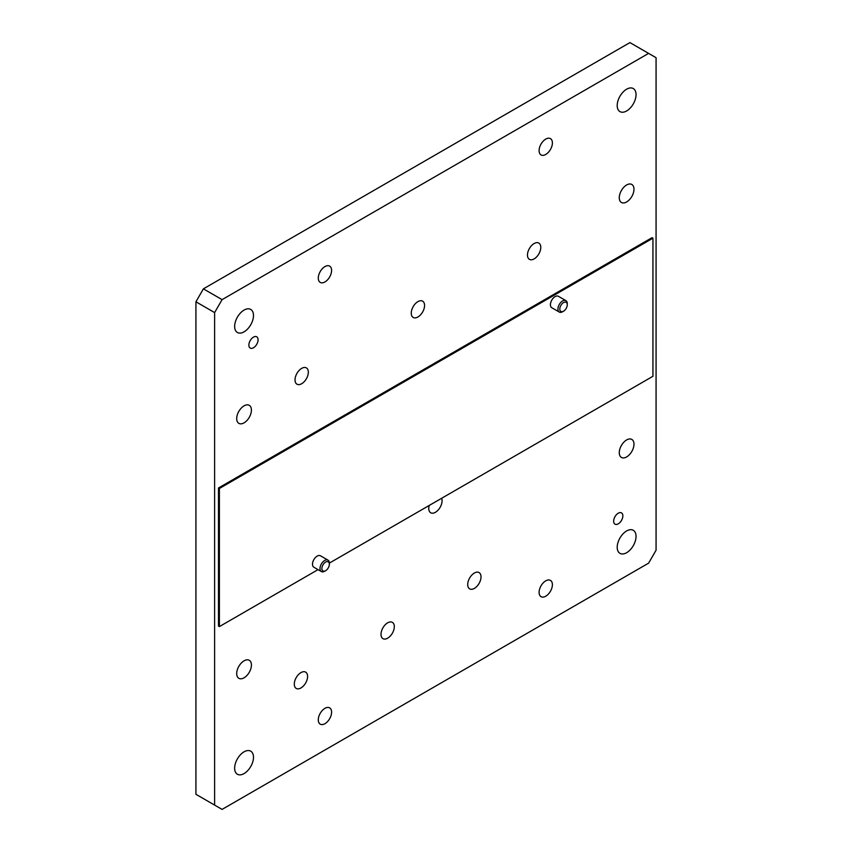 <?xml version="1.0" encoding="UTF-8"?>
<svg xmlns="http://www.w3.org/2000/svg" width="852" height="852" viewBox="0 0 852 852"><rect width="100%" height="100%" fill="white"/><g stroke="black" fill="none" stroke-linecap="round" stroke-linejoin="round"><path stroke-width="1.28" d="M563.534 302.577A5.282 3.057 120 0 0 559.796 309.042A5.282 3.057 120 0 0 563.534 311.204L562.608 311.747A6.603 3.813 -60 0 1 559.295 312.066A6.603 3.813 -60 0 1 558.284 306.773A6.603 3.813 -60 0 1 562.608 300.958A6.603 3.813 -60 0 1 565.909 300.628A6.603 3.813 -60 0 1 567.272 303.653L567.272 304.728A5.282 3.057 120 0 0 563.534 302.577M565.909 300.628L558.39 296.294A6.603 3.813 120 0 0 555.089 296.613A6.603 3.813 120 0 0 550.775 302.439A6.603 3.813 120 0 0 551.787 307.732L559.295 312.066M325.613 562.075A5.282 3.057 120 0 0 321.875 568.54A5.282 3.057 120 0 0 325.613 570.702L324.676 571.245A6.603 3.813 -60 0 1 321.374 571.564A6.603 3.813 -60 0 1 320.363 566.271A6.603 3.813 -60 0 1 324.676 560.456A6.603 3.813 -60 0 1 327.977 560.126A6.603 3.813 -60 0 1 329.351 563.151L329.351 564.226A5.282 3.057 120 0 0 325.613 562.075M327.977 560.126L320.469 555.792A6.603 3.813 120 0 0 317.168 556.111A6.603 3.813 120 0 0 312.854 561.937A6.603 3.813 120 0 0 313.866 567.23L321.374 571.564M244.066 422.837A10.405 6.007 120 0 0 250.861 413.678A10.405 6.007 120 0 0 249.263 405.339A10.405 6.007 120 0 0 244.066 405.85A10.405 6.007 120 0 0 237.261 415.02A10.405 6.007 120 0 0 238.858 423.359A10.405 6.007 120 0 0 244.066 422.837M244.066 677.809A10.405 6.007 120 0 0 250.861 668.639A10.405 6.007 120 0 0 249.263 660.3A10.405 6.007 120 0 0 244.066 660.822A10.405 6.007 120 0 0 237.261 669.991A10.405 6.007 120 0 0 238.858 678.32A10.405 6.007 120 0 0 244.066 677.809M626.625 201.967A10.405 6.007 120 0 0 633.419 192.797A10.405 6.007 120 0 0 631.833 184.469A10.405 6.007 120 0 0 626.625 184.98A10.405 6.007 120 0 0 619.83 194.149A10.405 6.007 120 0 0 621.428 202.488A10.405 6.007 120 0 0 626.625 201.967M626.625 456.938A10.405 6.007 120 0 0 633.419 447.769A10.405 6.007 120 0 0 631.833 439.43A10.405 6.007 120 0 0 626.625 439.952A10.405 6.007 120 0 0 619.83 449.121A10.405 6.007 120 0 0 621.428 457.449A10.405 6.007 120 0 0 626.625 456.938M429.206 505.449A9.404 5.431 120 0 0 430.718 512.776A9.404 5.431 120 0 0 435.415 512.308A9.404 5.431 120 0 0 441.624 498.282M545.749 154.457A9.404 5.431 120 0 0 551.894 146.171A9.404 5.431 120 0 0 550.456 138.631A9.404 5.431 120 0 0 545.749 139.1A9.404 5.431 120 0 0 539.604 147.385A9.404 5.431 120 0 0 541.041 154.926A9.404 5.431 120 0 0 545.749 154.457M324.942 281.948A9.404 5.431 120 0 0 331.087 273.652A9.404 5.431 120 0 0 329.639 266.112A9.404 5.431 120 0 0 324.942 266.58A9.404 5.431 120 0 0 318.797 274.866A9.404 5.431 120 0 0 320.235 282.406A9.404 5.431 120 0 0 324.942 281.948M324.942 723.689A9.404 5.431 120 0 0 331.087 715.403A9.404 5.431 120 0 0 329.639 707.863A9.404 5.431 120 0 0 324.942 708.332A9.404 5.431 120 0 0 318.797 716.617A9.404 5.431 120 0 0 320.235 724.157A9.404 5.431 120 0 0 324.942 723.689M545.749 596.208A9.404 5.431 120 0 0 551.894 587.923A9.404 5.431 120 0 0 550.456 580.382A9.404 5.431 120 0 0 545.749 580.851A9.404 5.431 120 0 0 539.604 589.137A9.404 5.431 120 0 0 541.041 596.677A9.404 5.431 120 0 0 545.749 596.208M626.625 110.962A13.323 7.689 120 0 0 635.326 99.226A13.323 7.689 120 0 0 633.281 88.544A13.323 7.689 120 0 0 626.625 89.204A13.323 7.689 120 0 0 617.924 100.941A13.323 7.689 120 0 0 619.968 111.623A13.323 7.689 120 0 0 626.625 110.962M244.066 331.833A13.323 7.689 120 0 0 252.767 320.096A13.323 7.689 120 0 0 250.722 309.425A13.323 7.689 120 0 0 244.066 310.085A13.323 7.689 120 0 0 235.365 321.822A13.323 7.689 120 0 0 237.399 332.493A13.323 7.689 120 0 0 244.066 331.833M244.066 773.584A13.323 7.689 120 0 0 252.767 761.848A13.323 7.689 120 0 0 250.722 751.166A13.323 7.689 120 0 0 244.066 751.826A13.323 7.689 120 0 0 235.365 763.562A13.323 7.689 120 0 0 237.399 774.244A13.323 7.689 120 0 0 244.066 773.584M626.625 552.714A13.323 7.689 120 0 0 635.326 540.967A13.323 7.689 120 0 0 633.281 530.295A13.323 7.689 120 0 0 626.625 530.956A13.323 7.689 120 0 0 617.924 542.692A13.323 7.689 120 0 0 619.968 553.363A13.323 7.689 120 0 0 626.625 552.714M253.481 347.754A6.496 3.749 120 0 0 257.73 342.025A6.496 3.749 120 0 0 256.729 336.817A6.496 3.749 120 0 0 253.481 337.136A6.496 3.749 120 0 0 249.231 342.866A6.496 3.749 120 0 0 250.232 348.074A6.496 3.749 120 0 0 253.481 347.754M618.254 523.842A6.496 3.749 120 0 0 622.503 518.112A6.496 3.749 120 0 0 621.502 512.893A6.496 3.749 120 0 0 618.254 513.223A6.496 3.749 120 0 0 614.004 518.953A6.496 3.749 120 0 0 615.006 524.161A6.496 3.749 120 0 0 618.254 523.842M301.683 383.73A9.404 5.431 120 0 0 307.828 375.434A9.404 5.431 120 0 0 306.379 367.894A9.404 5.431 120 0 0 301.683 368.362A9.404 5.431 120 0 0 295.527 376.659A9.404 5.431 120 0 0 296.975 384.199A9.404 5.431 120 0 0 301.683 383.73M417.917 316.987A9.404 5.431 120 0 0 424.062 308.701A9.404 5.431 120 0 0 422.613 301.161A9.404 5.431 120 0 0 417.917 301.629A9.404 5.431 120 0 0 411.761 309.915A9.404 5.431 120 0 0 413.209 317.455A9.404 5.431 120 0 0 417.917 316.987M534.129 258.901A9.404 5.431 120 0 0 540.274 250.605A9.404 5.431 120 0 0 538.826 243.065A9.404 5.431 120 0 0 534.129 243.534A9.404 5.431 120 0 0 527.974 251.83A9.404 5.431 120 0 0 529.422 259.359A9.404 5.431 120 0 0 534.129 258.901M474.372 588.402A9.404 5.431 120 0 0 480.517 580.106A9.404 5.431 120 0 0 479.069 572.565A9.404 5.431 120 0 0 474.372 573.034A9.404 5.431 120 0 0 468.217 581.33A9.404 5.431 120 0 0 469.665 588.87A9.404 5.431 120 0 0 474.372 588.402M387.66 638.18A9.404 5.431 120 0 0 393.805 629.894A9.404 5.431 120 0 0 392.367 622.354A9.404 5.431 120 0 0 387.66 622.823A9.404 5.431 120 0 0 381.515 631.108A9.404 5.431 120 0 0 382.953 638.649A9.404 5.431 120 0 0 387.66 638.18M300.948 687.969A9.404 5.431 120 0 0 307.093 679.672A9.404 5.431 120 0 0 305.655 672.143A9.404 5.431 120 0 0 300.948 672.601A9.404 5.431 120 0 0 294.803 680.897A9.404 5.431 120 0 0 296.251 688.437A9.404 5.431 120 0 0 300.948 687.969M329.351 563.108L652.941 376.286L652.941 238.187L219.39 488.484L219.39 626.593L318.03 569.637M219.39 488.484L218.495 487.972L218.495 626.071L219.39 626.593M218.495 487.972L652.036 237.665L652.941 238.187M222.084 299.638L214.608 312.588L195.928 301.789L203.394 288.849L222.084 299.638L648.606 53.388L629.916 42.6L203.394 288.849M195.928 301.789L195.928 794.298L222.084 809.4L648.606 563.151L656.072 550.211L656.072 57.702L648.606 53.388M214.608 312.588L214.608 805.087M324.676 571.245L325.613 570.702A5.282 3.057 120 0 0 329.351 564.226M562.608 311.747L563.534 311.204A5.282 3.057 120 0 0 567.272 304.728"/></g></svg>
